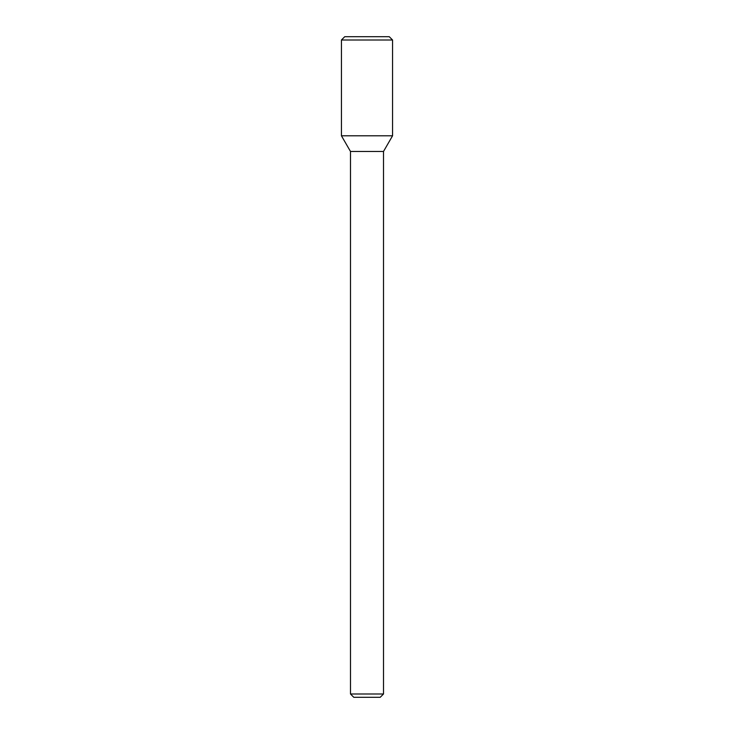 <?xml version="1.0" encoding="UTF-8"?>
<svg xmlns="http://www.w3.org/2000/svg" width="734" height="734" viewBox="0 0 734 734"><rect width="100%" height="100%" fill="white"/><g stroke="black" fill="none" stroke-linecap="round" stroke-linejoin="round"><path stroke-width="1.1" d="M367 135.79L392.562 135.79L392.562 40.003L341.438 40.003L341.438 135.79L392.562 135.79L383.515 151.452L350.485 151.452L341.438 135.79L367 135.79M383.515 693.997L380.212 697.3L353.788 697.3L350.485 693.997L383.515 693.997L383.515 151.452M341.438 40.003L344.741 36.7L389.249 36.7L392.562 40.003M350.485 693.997L350.485 151.452"/></g></svg>

